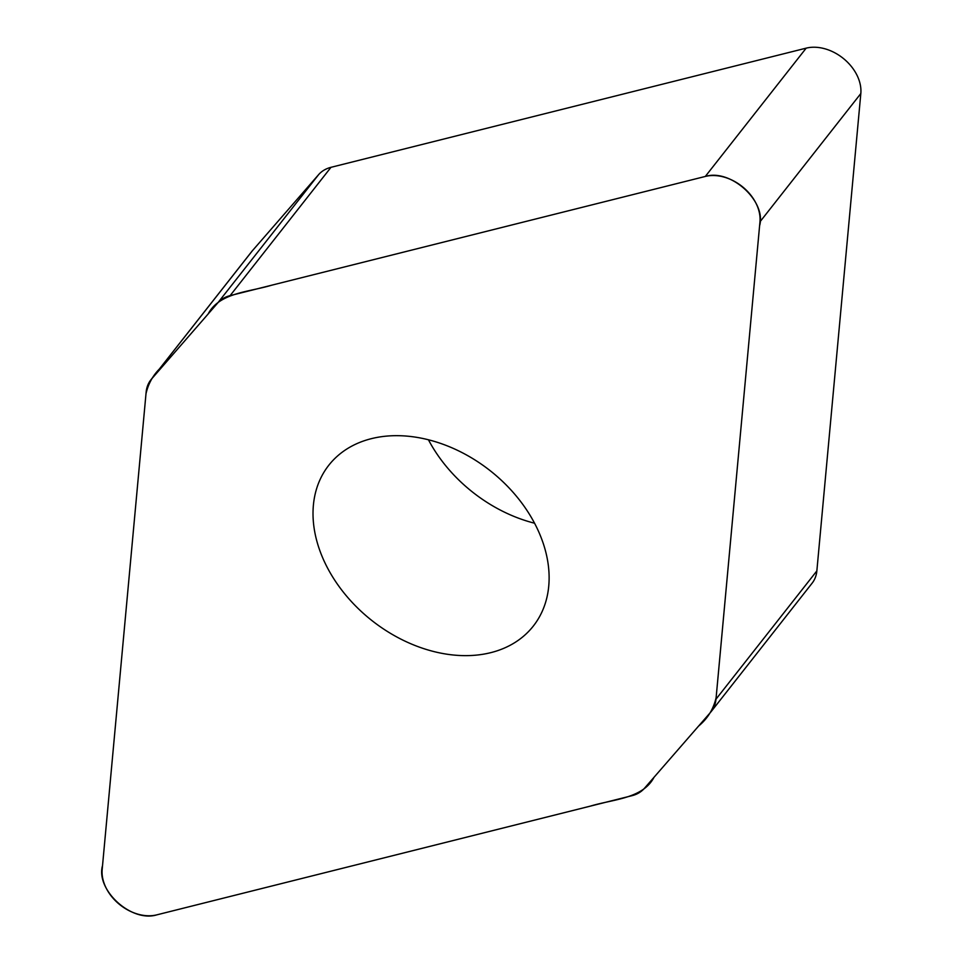 <?xml version="1.0" encoding="UTF-8"?>
<svg xmlns="http://www.w3.org/2000/svg" width="963" height="963" viewBox="0 0 963 963"><rect width="100%" height="100%" fill="white"/><g stroke="black" fill="none" stroke-linecap="round" stroke-linejoin="round"><path stroke-width="1.44" d="M150.902 379.795L251.764 251.499A40.061 29.396 38.2 0 1 252.45 250.669L318.584 174.676A40.061 29.396 38.2 0 1 330.983 167.321L806.175 48.15A40.061 29.396 38.2 0 1 843.889 58.899A40.061 29.396 38.2 0 1 860.826 93.543L816.853 570.903A40.061 29.396 38.2 0 1 812.098 583.205L711.236 711.501A40.061 29.396 -141.8 0 0 715.978 699.198L759.963 221.839A40.061 29.396 -141.8 0 0 743.027 187.207A40.061 29.396 -141.8 0 0 705.313 176.446L230.121 295.629A40.061 29.396 -141.8 0 0 217.722 302.972L151.588 378.965A40.061 29.396 -141.8 0 0 150.902 379.795A40.061 29.396 -141.8 0 0 146.147 392.097L102.174 869.457A40.061 29.396 -141.8 0 0 119.111 904.101A40.061 29.396 -141.8 0 0 156.825 914.85L632.017 795.679A40.061 29.396 -141.8 0 0 644.416 788.324L710.55 712.331A40.061 29.396 -141.8 0 0 711.236 711.501M371.285 438.683A130.089 95.445 38.2 0 1 514.23 493.634A130.089 95.445 38.2 0 1 533.333 626.046A130.089 95.445 38.2 0 1 372.079 620.69A130.089 95.445 38.2 0 1 328.792 465.249A130.089 95.445 38.2 0 1 371.285 438.683M428.439 439.79A130.089 95.445 -141.8 0 0 534.561 523.21M156.825 914.85C131.341 922.771 95.493 889.836 102.535 865.568L146.003 393.698C148.639 382.191 154.501 372.681 163.59 365.17L208.104 314.034C219.347 292.596 248.623 292.186 271.71 285.192L705.313 176.446C730.797 168.525 766.644 201.46 759.602 225.739L716.135 697.597C713.487 709.117 707.624 718.627 698.536 726.126L654.033 777.273C642.79 798.7 613.515 799.121 590.415 806.103L156.825 914.85M217.722 302.972L318.584 174.676M330.983 167.321L230.121 295.629M705.313 176.446L806.175 48.15M759.963 221.839L860.826 93.543M151.588 378.965L252.45 250.669M715.978 699.198L816.853 570.903"/></g></svg>
